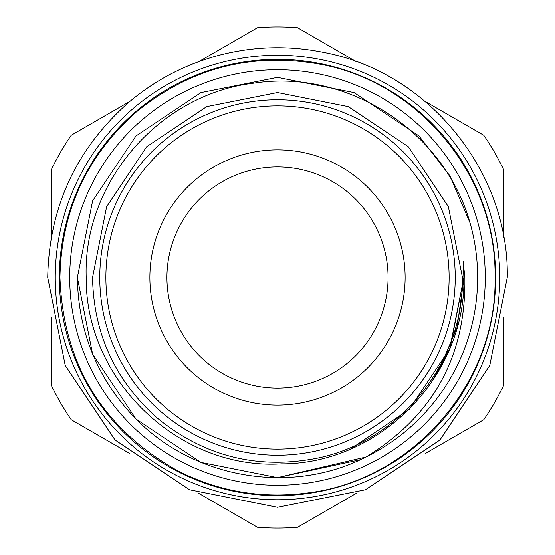 <?xml version="1.0" encoding="UTF-8"?>
<svg xmlns="http://www.w3.org/2000/svg" width="555" height="555" viewBox="0 0 555 555"><rect width="100%" height="100%" fill="white"/><g stroke="black" fill="none" stroke-linecap="round" stroke-linejoin="round"><path stroke-width="0.83" d="M149.878 277.5A127.622 127.622 0 0 0 277.5 405.122A127.622 127.622 0 0 0 405.122 277.5A127.622 127.622 0 0 0 277.5 149.878A127.622 127.622 0 0 0 149.878 277.5M388.07 277.5A110.57 110.57 0 0 1 277.5 388.07A110.57 110.57 0 0 1 166.93 277.5A110.57 110.57 0 0 1 277.5 166.93A110.57 110.57 0 0 1 388.07 277.5M449.12 277.5A171.62 171.62 0 0 0 277.5 105.88A171.62 171.62 0 0 0 105.88 277.5A171.62 171.62 0 0 0 277.5 449.12A171.62 171.62 0 0 0 449.12 277.5M99.768 277.5A177.732 177.732 0 0 1 277.5 99.768A177.732 177.732 0 0 1 455.232 277.5A177.732 177.732 0 0 1 277.5 455.232A177.732 177.732 0 0 1 99.768 277.5M499.736 277.5A222.236 222.236 0 0 1 277.5 499.736A222.236 222.236 0 0 1 55.264 277.5A222.236 222.236 0 0 1 277.5 55.264A222.236 222.236 0 0 1 499.736 277.5M495.664 277.5A218.164 218.164 0 0 1 277.5 495.664A218.164 218.164 0 0 1 59.336 277.5A218.164 218.164 0 0 1 277.5 59.336A218.164 218.164 0 0 1 495.664 277.5M129.925 453.622L71.234 419.733A250.555 250.555 0 0 1 51.185 385.017L51.185 317.238M356.241 493.36L297.542 527.25A250.555 250.555 0 0 1 257.458 527.25L198.759 493.36M503.815 317.245L503.815 385.017A250.555 250.555 0 0 1 483.766 419.733L425.075 453.622M69.722 277.5A207.778 207.778 0 0 0 277.5 485.278A207.778 207.778 0 0 0 485.278 277.5A207.778 207.778 0 0 0 277.5 69.722A207.778 207.778 0 0 0 69.722 277.5M86.205 277.5C85.213 379.849 178.752 470.258 281.6 463.841C379.939 464.022 466.068 375.853 463.89 277.5L463.182 261.322L464.854 277.5C466.144 356.102 433.184 415.938 365.974 457.022L277.5 477.64L200.91 462.405L135.982 419.018L92.595 354.09L77.36 277.5C78.241 332.403 97.777 379.578 135.982 419.018C194.465 478.618 290.986 495.462 365.974 457.022A200.14 200.14 0 0 0 470.05 222.909C444.423 131.244 347.284 68.445 253.566 83.201C159.438 94.197 82.695 182.685 86.205 277.5M360.202 459.748L277.5 477.64L200.91 462.405L135.982 419.018L92.595 354.09L77.36 277.5L92.595 200.91L135.982 135.982L200.91 92.595L277.5 77.36L354.09 92.595L419.018 135.982L449.869 175.789L470.05 222.909L449.869 175.789L419.018 135.982L354.09 92.595L277.5 77.36L200.91 92.595L135.982 135.982L92.595 200.91L77.36 277.5L92.595 200.91L135.982 135.982L200.91 92.595L277.5 77.36L354.09 92.595L419.018 135.982L449.869 175.789L470.05 222.909L449.869 175.789L419.018 135.982L354.09 92.595L277.5 77.36L200.91 92.595L135.982 135.982L92.595 200.91L77.36 277.5L92.595 354.09L135.982 419.018L200.91 462.405L277.5 477.64L365.974 457.022M430.964 383.276L448.78 351.003M450.341 347.25L463.89 277.5L449.703 348.824L409.299 409.299L350.788 448.877L409.299 409.299L449.703 348.824L463.89 277.5L449.703 348.824L409.299 409.299L350.788 448.877L409.299 409.299L449.703 348.824L463.89 277.5M463.883 278.832L457.063 327.457L438.006 372.252M51.185 237.762L51.185 169.983A250.555 250.555 0 0 1 71.234 135.267L129.925 101.378M198.759 61.64L257.458 27.75A250.555 250.555 0 0 1 297.542 27.75L356.241 61.64M425.075 101.378L483.766 135.267A250.555 250.555 0 0 1 503.815 169.983L503.815 237.755M462.461 277.5C464.029 362.776 398.83 442.862 315.011 458.617C256.223 469.426 203.685 455.933 157.377 418.144C115.239 380.723 93.629 333.846 92.539 277.5L106.615 206.717L146.714 146.714L206.717 106.615L277.5 92.539L348.283 106.615L408.286 146.714L448.385 206.717L462.461 277.5M507.277 277.5L489.787 365.433L439.976 439.976L365.433 489.781L277.507 507.277L189.574 489.787L115.031 439.983L65.219 365.44L47.723 277.5C49.076 207.501 75.924 149.26 128.274 102.779C155.324 79.816 186.015 63.874 220.356 54.945C254.752 46.225 289.328 45.406 324.092 52.496C428.224 72.074 509.219 171.564 507.277 277.5M495.053 277.5C497.218 382.645 412.559 480.207 308.157 492.882C262.799 499.007 219.662 491.827 178.731 471.341C102.821 428.98 63.228 364.364 59.947 277.5C61.223 211.226 86.642 156.087 136.211 112.068C190.677 67.627 252.476 51.754 321.616 64.463C420.204 83 496.898 177.198 495.053 277.5"/></g></svg>
